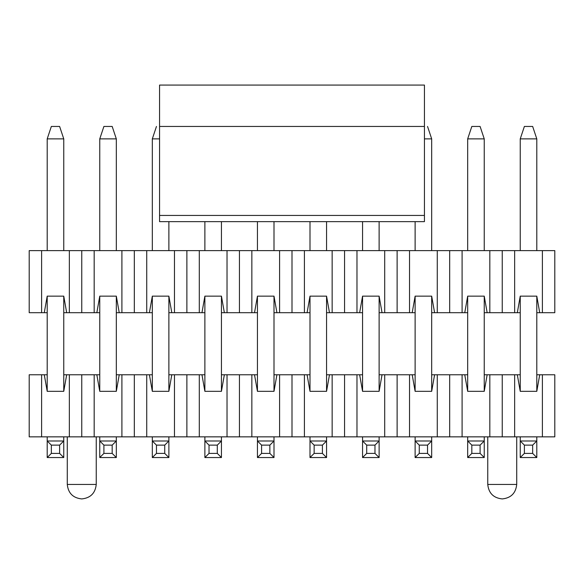 <?xml version="1.0" encoding="UTF-8"?>
<svg xmlns="http://www.w3.org/2000/svg" width="584" height="584" viewBox="0 0 584 584"><rect width="100%" height="100%" fill="white"/><g stroke="black" fill="none" stroke-linecap="round" stroke-linejoin="round"><path stroke-width="0.88" d="M517.322 312.695L484.238 312.695L489.823 312.695L489.823 250.616L554.8 250.616L554.8 312.695L536.798 312.695L542.383 312.695L542.383 250.616L462.097 250.616L489.823 250.616L489.823 312.695L502.24 312.695L502.24 250.616L502.24 312.695L514.657 312.695L514.657 250.616L514.657 312.695L517.322 312.695L520.242 296.139L517.322 312.695L520.242 312.695L517.322 312.695M467.682 312.695L431.678 312.695L437.263 312.695L437.263 250.616L462.097 250.616L409.537 250.616L437.263 250.616L437.263 312.695L449.68 312.695L449.68 250.616L449.68 312.695L462.097 312.695L462.097 250.616L462.097 312.695L464.762 312.695L467.682 296.139L484.238 296.139L487.158 312.695L484.238 296.139L467.682 296.139L464.762 312.695L467.682 312.695M415.122 312.695L379.118 312.695L384.703 312.695L384.703 250.616L409.537 250.616L356.977 250.616L384.703 250.616L384.703 312.695L397.12 312.695L397.12 250.616L397.12 312.695L409.537 312.695L409.537 250.616L409.537 312.695L412.202 312.695L415.122 296.139L431.678 296.139L434.598 312.695L431.678 296.139L415.122 296.139L412.202 312.695L415.122 312.695M362.562 312.695L326.558 312.695L332.143 312.695L332.143 250.616L356.977 250.616L304.417 250.616L332.143 250.616L332.143 312.695L344.56 312.695L344.56 250.616L344.56 312.695L356.977 312.695L356.977 250.616L356.977 312.695L359.642 312.695L362.562 296.139L379.118 296.139L382.038 312.695L379.118 296.139L362.562 296.139L359.642 312.695L362.562 312.695M310.002 312.695L273.998 312.695L279.583 312.695L279.583 250.616L304.417 250.616L251.857 250.616L279.583 250.616L279.583 312.695L292 312.695L292 250.616L292 312.695L304.417 312.695L304.417 250.616L304.417 312.695L307.082 312.695L310.002 296.139L326.558 296.139L329.478 312.695L326.558 296.139L310.002 296.139L307.082 312.695L310.002 312.695M257.442 312.695L221.438 312.695L227.023 312.695L227.023 250.616L251.857 250.616L199.297 250.616L227.023 250.616L227.023 312.695L239.44 312.695L239.44 250.616L239.44 312.695L251.857 312.695L251.857 250.616L251.857 312.695L254.522 312.695L257.442 296.139L273.998 296.139L276.918 312.695L273.998 296.139L257.442 296.139L254.522 312.695L257.442 312.695M204.882 312.695L168.878 312.695L174.463 312.695L174.463 250.616L199.297 250.616L146.737 250.616L174.463 250.616L174.463 312.695L186.88 312.695L186.88 250.616L186.88 312.695L199.297 312.695L199.297 250.616L199.297 312.695L201.962 312.695L204.882 296.139L221.438 296.139L224.358 312.695L221.438 296.139L204.882 296.139L201.962 312.695L204.882 312.695M152.322 312.695L116.318 312.695L121.903 312.695L121.903 250.616L146.737 250.616L94.177 250.616L121.903 250.616L121.903 312.695L134.32 312.695L134.32 250.616L134.32 312.695L146.737 312.695L146.737 250.616L146.737 312.695L149.402 312.695L152.322 296.139L168.878 296.139L171.798 312.695L168.878 296.139L152.322 296.139L149.402 312.695L152.322 312.695M99.762 312.695L63.758 312.695L69.343 312.695L69.343 250.616L94.177 250.616L41.617 250.616L69.343 250.616L69.343 312.695L81.76 312.695L81.76 250.616L81.76 312.695L94.177 312.695L94.177 250.616L94.177 312.695L96.842 312.695L99.762 296.139L116.318 296.139L119.238 312.695L116.318 296.139L99.762 296.139L96.842 312.695L99.762 312.695M47.202 312.695L29.2 312.695L29.2 250.616L41.617 250.616L29.2 250.616L29.2 312.695L41.617 312.695L41.617 250.616L41.617 312.695L44.282 312.695L47.202 296.139L63.758 296.139L66.678 312.695L63.758 296.139L47.202 296.139L44.282 312.695L47.202 312.695M520.242 296.139L536.798 296.139L539.718 312.695L536.798 296.139L520.242 296.139L520.242 391.324L517.322 374.775L520.242 374.775L514.657 374.775L517.322 374.775L520.242 391.324L536.798 391.324L520.242 391.324L520.242 296.139M542.383 250.616L542.383 312.695L554.8 312.695L554.8 250.616L542.383 250.616M29.2 374.775L47.202 374.775L41.617 374.775L41.617 436.854L29.2 436.854L69.343 436.854L41.617 436.854L41.617 374.775L29.2 374.775L29.2 436.854L29.2 374.775M63.758 374.775L99.762 374.775L94.177 374.775L94.177 436.854L69.343 436.854L121.903 436.854L94.177 436.854L94.177 374.775L81.76 374.775L81.76 436.854L81.76 374.775L69.343 374.775L69.343 436.854L69.343 374.775L66.678 374.775L63.758 391.324L47.202 391.324L44.282 374.775L47.202 391.324L63.758 391.324L66.678 374.775L63.758 374.775M116.318 374.775L152.322 374.775L146.737 374.775L146.737 436.854L121.903 436.854L174.463 436.854L146.737 436.854L146.737 374.775L134.32 374.775L134.32 436.854L134.32 374.775L121.903 374.775L121.903 436.854L121.903 374.775L119.238 374.775L116.318 391.324L99.762 391.324L96.842 374.775L99.762 391.324L116.318 391.324L119.238 374.775L116.318 374.775M168.878 374.775L204.882 374.775L199.297 374.775L199.297 436.854L174.463 436.854L227.023 436.854L199.297 436.854L199.297 374.775L186.88 374.775L186.88 436.854L186.88 374.775L174.463 374.775L174.463 436.854L174.463 374.775L171.798 374.775L168.878 391.324L152.322 391.324L149.402 374.775L152.322 391.324L168.878 391.324L171.798 374.775L168.878 374.775M221.438 374.775L257.442 374.775L251.857 374.775L251.857 436.854L227.023 436.854L279.583 436.854L251.857 436.854L251.857 374.775L239.44 374.775L239.44 436.854L239.44 374.775L227.023 374.775L227.023 436.854L227.023 374.775L224.358 374.775L221.438 391.324L204.882 391.324L201.962 374.775L204.882 391.324L221.438 391.324L224.358 374.775L221.438 374.775M273.998 374.775L310.002 374.775L304.417 374.775L304.417 436.854L279.583 436.854L332.143 436.854L304.417 436.854L304.417 374.775L292 374.775L292 436.854L292 374.775L279.583 374.775L279.583 436.854L279.583 374.775L276.918 374.775L273.998 391.324L257.442 391.324L254.522 374.775L257.442 391.324L273.998 391.324L276.918 374.775L273.998 374.775M326.558 374.775L362.562 374.775L356.977 374.775L356.977 436.854L332.143 436.854L384.703 436.854L356.977 436.854L356.977 374.775L344.56 374.775L344.56 436.854L344.56 374.775L332.143 374.775L332.143 436.854L332.143 374.775L329.478 374.775L326.558 391.324L310.002 391.324L307.082 374.775L310.002 391.324L326.558 391.324L329.478 374.775L326.558 374.775M379.118 374.775L415.122 374.775L409.537 374.775L409.537 436.854L384.703 436.854L437.263 436.854L409.537 436.854L409.537 374.775L397.12 374.775L397.12 436.854L397.12 374.775L384.703 374.775L384.703 436.854L384.703 374.775L382.038 374.775L379.118 391.324L362.562 391.324L359.642 374.775L362.562 391.324L379.118 391.324L382.038 374.775L379.118 374.775M431.678 374.775L467.682 374.775L462.097 374.775L462.097 436.854L437.263 436.854L489.823 436.854L462.097 436.854L462.097 374.775L449.68 374.775L449.68 436.854L449.68 374.775L437.263 374.775L437.263 436.854L437.263 374.775L434.598 374.775L431.678 391.324L415.122 391.324L412.202 374.775L415.122 391.324L431.678 391.324L434.598 374.775L431.678 374.775M484.238 374.775L514.657 374.775L514.657 436.854L489.823 436.854L542.383 436.854L514.657 436.854L514.657 374.775L502.24 374.775L502.24 436.854L502.24 374.775L489.823 374.775L489.823 436.854L489.823 374.775L487.158 374.775L484.238 391.324L467.682 391.324L464.762 374.775L467.682 391.324L484.238 391.324L487.158 374.775L484.238 374.775M536.798 374.775L554.8 374.775L554.8 436.854L542.383 436.854L554.8 436.854L554.8 374.775L542.383 374.775L542.383 436.854L542.383 374.775L539.718 374.775L536.798 391.324L539.718 374.775L536.798 374.775M67.277 484.443L67.277 436.854L67.277 484.443L96.243 484.443L96.243 436.854L96.243 484.443L67.277 484.443C68.197 493.181 73.022 498.006 81.76 498.926C90.498 498.006 95.323 493.181 96.243 484.443C95.323 493.181 90.498 498.006 81.76 498.926C73.022 498.006 68.197 493.181 67.277 484.443M487.757 484.443L487.757 436.854L487.757 484.443L516.723 484.443L516.723 436.854L516.723 484.443L487.757 484.443C488.677 493.181 493.502 498.006 502.24 498.926C510.978 498.006 515.803 493.181 516.723 484.443C515.803 493.181 510.978 498.006 502.24 498.926C493.502 498.006 488.677 493.181 487.757 484.443L516.723 484.443M159.563 221.643L159.563 85.074L159.563 221.643L424.437 221.643L159.563 221.643M424.437 85.074L424.437 221.643L424.437 215.438L159.563 215.438L424.437 215.438L424.437 126.458L159.563 126.458L424.437 126.458L424.437 85.074L159.563 85.074L424.437 85.074M524.381 126.458L532.659 126.458L524.381 126.458L520.242 138.875L536.798 138.875L532.659 126.458L536.798 138.875L520.242 138.875L524.381 126.458M520.242 457.542L520.242 436.854L520.242 440.986L524.381 445.125L524.381 453.403L520.242 457.542L536.798 457.542L520.242 457.542L524.381 453.403L532.659 453.403L524.381 453.403L524.381 445.125L532.659 445.125L524.381 445.125L520.242 440.986L536.798 440.986L536.798 457.542L532.659 453.403L532.659 445.125L536.798 440.986L520.242 440.986L520.242 457.542M520.242 250.616L520.242 138.875L520.242 250.616M536.798 391.324L536.798 296.139L536.798 391.324M536.798 250.616L536.798 138.875L536.798 250.616M536.798 436.854L536.798 440.986L536.798 436.854M536.798 440.986L532.659 445.125L532.659 453.403L536.798 457.542L536.798 440.986M471.821 126.458L480.099 126.458L471.821 126.458L467.682 138.875L484.238 138.875L480.099 126.458L484.238 138.875L467.682 138.875L471.821 126.458M467.682 457.542L467.682 436.854L467.682 440.986L471.821 445.125L471.821 453.403L467.682 457.542L484.238 457.542L467.682 457.542L471.821 453.403L480.099 453.403L471.821 453.403L471.821 445.125L480.099 445.125L471.821 445.125L467.682 440.986L484.238 440.986L484.238 457.542L480.099 453.403L480.099 445.125L484.238 440.986L467.682 440.986L467.682 457.542M467.682 391.324L467.682 296.139L467.682 391.324M467.682 250.616L467.682 138.875L467.682 250.616M484.238 391.324L484.238 296.139L484.238 391.324M484.238 250.616L484.238 138.875L484.238 250.616M484.238 436.854L484.238 440.986L484.238 436.854M484.238 440.986L480.099 445.125L480.099 453.403L484.238 457.542L484.238 440.986M424.437 138.875L431.678 138.875L427.539 126.458L431.678 138.875L424.437 138.875M415.122 457.542L415.122 436.854L415.122 440.986L419.261 445.125L419.261 453.403L415.122 457.542L431.678 457.542L415.122 457.542L419.261 453.403L427.539 453.403L419.261 453.403L419.261 445.125L427.539 445.125L419.261 445.125L415.122 440.986L431.678 440.986L431.678 457.542L427.539 453.403L427.539 445.125L431.678 440.986L415.122 440.986L415.122 457.542M415.122 391.324L415.122 296.139L415.122 391.324M415.122 250.616L415.122 221.643L415.122 250.616M431.678 391.324L431.678 296.139L431.678 391.324M431.678 250.616L431.678 138.875L431.678 250.616M431.678 436.854L431.678 440.986L431.678 436.854M431.678 440.986L427.539 445.125L427.539 453.403L431.678 457.542L431.678 440.986M362.562 457.542L362.562 436.854L362.562 440.986L366.701 445.125L366.701 453.403L362.562 457.542L379.118 457.542L362.562 457.542L366.701 453.403L374.979 453.403L366.701 453.403L366.701 445.125L374.979 445.125L366.701 445.125L362.562 440.986L379.118 440.986L379.118 457.542L374.979 453.403L374.979 445.125L379.118 440.986L362.562 440.986L362.562 457.542M362.562 391.324L362.562 296.139L362.562 391.324M362.562 250.616L362.562 221.643L362.562 250.616M379.118 391.324L379.118 296.139L379.118 391.324M379.118 250.616L379.118 221.643L379.118 250.616M379.118 436.854L379.118 440.986L379.118 436.854M379.118 440.986L374.979 445.125L374.979 453.403L379.118 457.542L379.118 440.986M310.002 457.542L310.002 436.854L310.002 440.986L314.141 445.125L314.141 453.403L310.002 457.542L326.558 457.542L310.002 457.542L314.141 453.403L322.419 453.403L314.141 453.403L314.141 445.125L322.419 445.125L314.141 445.125L310.002 440.986L326.558 440.986L326.558 457.542L322.419 453.403L322.419 445.125L326.558 440.986L310.002 440.986L310.002 457.542M310.002 391.324L310.002 296.139L310.002 391.324M310.002 250.616L310.002 221.643L310.002 250.616M326.558 391.324L326.558 296.139L326.558 391.324M326.558 250.616L326.558 221.643L326.558 250.616M326.558 436.854L326.558 440.986L326.558 436.854M326.558 440.986L322.419 445.125L322.419 453.403L326.558 457.542L326.558 440.986M257.442 457.542L257.442 436.854L257.442 440.986L261.581 445.125L261.581 453.403L257.442 457.542L273.998 457.542L257.442 457.542L261.581 453.403L269.859 453.403L261.581 453.403L261.581 445.125L269.859 445.125L261.581 445.125L257.442 440.986L273.998 440.986L273.998 457.542L269.859 453.403L269.859 445.125L273.998 440.986L257.442 440.986L257.442 457.542M257.442 391.324L257.442 296.139L257.442 391.324M257.442 250.616L257.442 221.643L257.442 250.616M273.998 391.324L273.998 296.139L273.998 391.324M273.998 250.616L273.998 221.643L273.998 250.616M273.998 436.854L273.998 440.986L273.998 436.854M273.998 440.986L269.859 445.125L269.859 453.403L273.998 457.542L273.998 440.986M204.882 457.542L204.882 436.854L204.882 440.986L209.021 445.125L209.021 453.403L204.882 457.542L221.438 457.542L204.882 457.542L209.021 453.403L217.299 453.403L209.021 453.403L209.021 445.125L217.299 445.125L209.021 445.125L204.882 440.986L221.438 440.986L221.438 457.542L217.299 453.403L217.299 445.125L221.438 440.986L204.882 440.986L204.882 457.542M204.882 391.324L204.882 296.139L204.882 391.324M204.882 250.616L204.882 221.643L204.882 250.616M221.438 391.324L221.438 296.139L221.438 391.324M221.438 250.616L221.438 221.643L221.438 250.616M221.438 436.854L221.438 440.986L221.438 436.854M221.438 440.986L217.299 445.125L217.299 453.403L221.438 457.542L221.438 440.986M156.461 126.458L152.322 138.875L159.563 138.875L152.322 138.875L156.461 126.458M152.322 457.542L152.322 436.854L152.322 440.986L156.461 445.125L156.461 453.403L152.322 457.542L168.878 457.542L152.322 457.542L156.461 453.403L164.739 453.403L156.461 453.403L156.461 445.125L164.739 445.125L156.461 445.125L152.322 440.986L168.878 440.986L168.878 457.542L164.739 453.403L164.739 445.125L168.878 440.986L152.322 440.986L152.322 457.542M152.322 391.324L152.322 296.139L152.322 391.324M152.322 250.616L152.322 138.875L152.322 250.616M168.878 391.324L168.878 296.139L168.878 391.324M168.878 250.616L168.878 221.643L168.878 250.616M168.878 436.854L168.878 440.986L168.878 436.854M168.878 440.986L164.739 445.125L164.739 453.403L168.878 457.542L168.878 440.986M103.901 126.458L112.179 126.458L103.901 126.458L99.762 138.875L116.318 138.875L112.179 126.458L116.318 138.875L99.762 138.875L103.901 126.458M99.762 457.542L99.762 436.854L99.762 440.986L103.901 445.125L103.901 453.403L99.762 457.542L116.318 457.542L99.762 457.542L103.901 453.403L112.179 453.403L103.901 453.403L103.901 445.125L112.179 445.125L103.901 445.125L99.762 440.986L116.318 440.986L116.318 457.542L112.179 453.403L112.179 445.125L116.318 440.986L99.762 440.986L99.762 457.542M99.762 391.324L99.762 296.139L99.762 391.324M99.762 250.616L99.762 138.875L99.762 250.616M116.318 391.324L116.318 296.139L116.318 391.324M116.318 250.616L116.318 138.875L116.318 250.616M116.318 436.854L116.318 440.986L116.318 436.854M116.318 440.986L112.179 445.125L112.179 453.403L116.318 457.542L116.318 440.986M51.341 126.458L59.619 126.458L51.341 126.458L47.202 138.875L63.758 138.875L59.619 126.458L63.758 138.875L47.202 138.875L51.341 126.458M47.202 457.542L47.202 436.854L47.202 440.986L51.341 445.125L51.341 453.403L47.202 457.542L63.758 457.542L47.202 457.542L51.341 453.403L59.619 453.403L51.341 453.403L51.341 445.125L59.619 445.125L51.341 445.125L47.202 440.986L63.758 440.986L63.758 457.542L59.619 453.403L59.619 445.125L63.758 440.986L47.202 440.986L47.202 457.542M47.202 391.324L47.202 296.139L47.202 391.324M47.202 250.616L47.202 138.875L47.202 250.616M63.758 391.324L63.758 296.139L63.758 391.324M63.758 250.616L63.758 138.875L63.758 250.616M63.758 436.854L63.758 440.986L63.758 436.854M63.758 440.986L59.619 445.125L59.619 453.403L63.758 457.542L63.758 440.986"/></g></svg>
